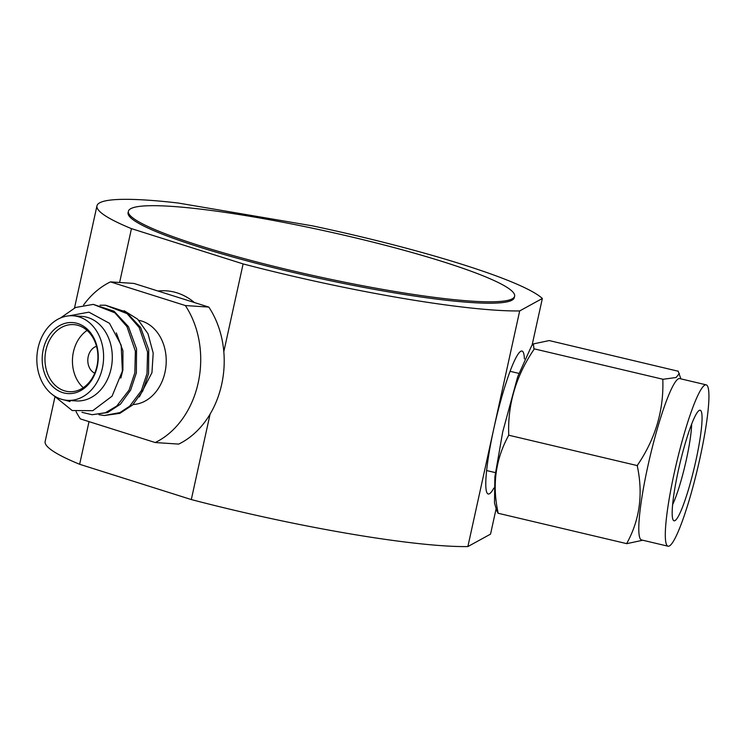 <?xml version="1.0" encoding="UTF-8"?>
<svg xmlns="http://www.w3.org/2000/svg" width="746" height="746" viewBox="0 0 746 746"><rect width="100%" height="100%" fill="white"/><g stroke="black" fill="none" stroke-linecap="round" stroke-linejoin="round"><path stroke-width="1.12" d="M64.063 399.903L70.012 401.553L66.991 400.313M116.339 332.921L122.941 350.816L122.913 369.96L120.815 378.082M139.325 396.909L151.951 372.683L153.191 353.072L147.978 333.695L137.674 319.195L124.181 310.728M100.048 305.226L105.438 305.198L127.09 313.637L139.148 327.429L147.559 351.944L147.009 373.587L141.395 390.606L129.655 406.216L119.892 412.594L104.254 415.522L98.948 414.711M60.473 317.992L75.588 307.483L93.269 304.387L114.912 312.835L126.969 326.627L135.38 351.133L134.839 372.776L129.077 390.083L116.712 406.076L105.391 412.743L92.084 414.72L81.976 412.324M68.996 315.828L88.914 312.164L109.494 323.316L121.16 345.118L122.381 371.107L112.077 396.163L92.784 410.682L72.194 410.533L52.957 394.979M93.269 304.387L114.035 311.213L128.452 326.664L136.555 348.951L136.359 372.879L130.634 390.093L120.479 404.145L107.666 412.557L92.084 414.72M105.438 305.198L126.214 312.014L140.621 327.466L148.734 349.762L148.538 373.69L142.812 390.904L132.657 404.947L119.845 413.359L104.254 415.522M208.824 307.091L133.954 283.433L110.473 281.885L185.334 305.543L208.824 307.091A86.154 67.793 -86.2 0 1 178.695 444.094L155.215 442.537L80.344 418.888A86.154 67.793 -86.2 0 1 76.045 411.624M97.222 366.603A35.594 28.003 93.8 0 1 62.636 392.592A35.594 28.003 93.8 0 1 43.231 349.538A35.594 28.003 93.8 0 1 77.817 323.55A35.594 28.003 93.8 0 1 97.222 366.603M45.944 350.098A33.617 26.455 -86.2 0 0 69.229 391.687A33.617 26.455 -86.2 0 0 96.943 366.202A33.617 26.455 -86.2 0 0 73.658 324.613A33.617 26.455 -86.2 0 0 45.944 350.098M96.514 346.293A14.127 11.115 -86.2 0 0 88.215 356.579A14.127 11.115 -86.2 0 0 94.733 373.205M87.077 330.422A33.617 26.455 -86.2 0 0 73.425 351.916A33.617 26.455 -86.2 0 0 83.291 387.696M133.105 404.519A42.373 33.337 -86.2 0 0 164.978 372.366A42.373 33.337 -86.2 0 0 138.84 320.342M155.215 442.537A86.154 67.793 -86.2 0 0 185.334 305.543M110.473 281.885A86.154 67.793 -86.2 0 0 83.58 305.011M67.429 400.35L76.129 400.919A42.373 33.337 -86.2 0 0 111.061 368.794A42.373 33.337 -86.2 0 0 81.724 316.369L73.024 315.791A42.373 33.337 -86.2 0 0 38.083 347.916A42.373 33.337 -86.2 0 0 67.429 400.35A42.373 33.337 -86.2 0 0 102.361 368.226A42.373 33.337 -86.2 0 0 73.024 315.791M691.645 424.101A48.331 6.35 -76.7 0 1 686.385 459.508A48.331 6.35 -76.7 0 1 672.631 504.594M678.086 371.21L549.233 340.568L533.399 343.906L531.59 345.883L517.724 376.665L502.692 431.981L494.878 476.815L494.495 502.916L496.715 510.758M695.869 460.72A56.808 7.46 -76.7 0 1 673.209 520.093A56.808 7.46 -76.7 0 1 678.366 470.325A56.808 7.46 -76.7 0 1 699.105 410.505A56.808 7.46 -76.7 0 1 695.869 460.72M533.399 343.906L533.987 349.417C516.018 375.937 507.597 404.323 508.725 434.592L508.483 435.701C495.53 459.461 492.071 485.133 498.086 512.707L498.02 513.239L626.901 543.685L626.985 543.013A97.437 12.803 103.3 0 0 627.032 543.61L626.901 543.685M699.888 458.51A82.909 10.892 -76.7 0 1 668.052 546.212A82.909 10.892 -76.7 0 1 674.347 472.535A82.909 10.892 -76.7 0 1 706.182 384.843A82.909 10.892 -76.7 0 1 699.888 458.51M680.893 378.865L678.114 371.014M679.373 373.485L676.081 377.495L663.045 379.285L534.164 348.839M663.175 379.21A97.437 12.803 103.3 0 0 662.83 380.022L663.045 379.285M662.83 380.022C663.781 410.431 655.389 438.713 637.653 464.889L637.438 465.625L508.558 435.17M637.653 464.889A97.437 12.803 103.3 0 0 637.504 465.588A97.437 12.803 103.3 0 0 637.345 466.287L637.438 465.625M637.345 466.287C643.22 493.992 639.77 519.57 626.985 543.013M627.032 543.61L642.772 540.235M498.039 513.08L496.733 510.749M668.052 546.212L641.541 539.945A82.909 10.892 -76.7 0 1 647.836 466.269A82.909 10.892 -76.7 0 1 679.662 378.576L706.182 384.843M194.408 302.54A73.444 57.787 -86.2 0 0 177.044 292.861A73.444 57.787 -86.2 0 0 157.956 291.024M524.391 358.882A73.444 9.651 103.3 0 0 520.773 351.282A73.444 9.651 103.3 0 0 520.605 351.385A73.444 9.651 103.3 0 0 495.717 420.306A73.444 9.651 103.3 0 0 487.129 493.078A73.444 9.651 103.3 0 0 489.441 493.768A73.444 9.651 103.3 0 0 493.861 488.08M542.351 298.484A229.591 26.791 12.4 0 0 312.462 225.851L178.126 203.015A229.591 26.791 12.4 0 0 96.961 205.84A229.591 26.791 12.4 0 0 131.455 228.64L243.112 263.916A229.591 26.791 12.4 0 0 285.839 274.547A229.591 26.791 12.4 0 0 519.682 310.933L542.351 298.484L532.038 345.398M496.127 508.697L490.542 534.127L467.873 546.566L519.682 310.933M54.803 397.553L45.152 441.473A229.591 26.791 12.4 0 0 79.645 464.282L191.302 499.559A229.591 26.791 12.4 0 0 234.03 510.189A229.591 26.791 12.4 0 0 467.873 546.566M131.455 228.64L119.612 282.492M89.026 421.621L79.645 464.282M243.112 263.916L223.809 351.72M210.092 414.114L191.302 499.559M128.387 211.286L128.079 212.675A197.727 23.07 12.4 0 0 290.744 271.861A197.727 23.07 12.4 0 0 514.311 297.598L514.619 296.209A197.727 23.07 12.4 0 0 351.953 237.032A197.727 23.07 12.4 0 0 128.387 211.286A197.727 23.07 12.4 0 0 291.052 270.462A197.727 23.07 12.4 0 0 514.619 296.209M510.077 371.312L518.843 373.382M486.625 470.549L495.4 472.619M96.961 205.84L74.507 307.958"/></g></svg>
